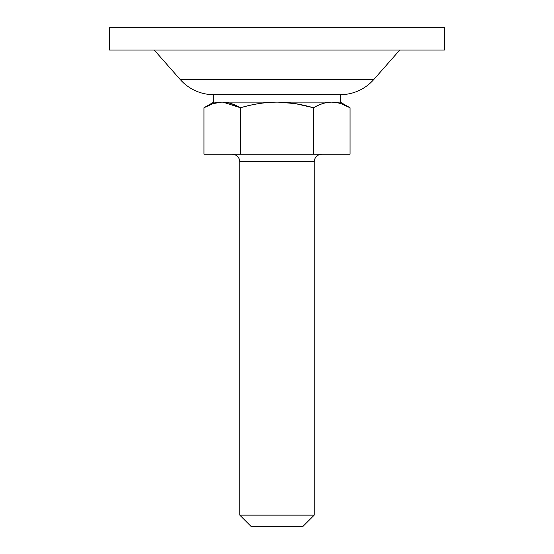 <?xml version="1.0" encoding="UTF-8"?>
<svg xmlns="http://www.w3.org/2000/svg" width="554" height="554" viewBox="0 0 554 554"><rect width="100%" height="100%" fill="white"/><g stroke="black" fill="none" stroke-linecap="round" stroke-linejoin="round"><path stroke-width="0.83" d="M221.635 102.123L212.985 103.646L203.962 107.767L203.962 154.213L203.962 107.767C210.485 104 216.572 102.116 222.216 102.116L340.253 102.116L350.038 107.767C344.076 104.159 337.988 102.275 331.784 102.116C337.428 102.116 343.515 104 350.038 107.767L350.038 154.213L350.038 107.767L340.253 102.116L331.784 102.116L336.423 102.511L341.015 103.646L350.038 107.767M314.208 161.65C314.679 157.163 317.165 154.684 321.652 154.213C317.165 154.684 314.679 157.163 314.208 161.65L239.792 161.65L239.792 515.137L250.955 526.3L303.045 526.3L314.208 515.137L239.792 515.137L314.208 515.137L314.208 161.65L314.208 515.137L303.045 526.3L250.955 526.3L239.792 515.137L239.792 161.65C239.321 157.163 236.835 154.684 232.348 154.213C236.835 154.684 239.321 157.163 239.792 161.65L314.208 161.65M213.747 102.116L213.747 94.679L340.253 94.679L213.747 94.679A44.652 44.652 0 0 1 180.258 79.561L373.742 79.561L180.258 79.561L154.213 50.026L180.258 79.561A44.652 44.652 0 0 0 213.747 94.679L213.747 102.116L340.253 102.116L213.747 102.116L203.962 107.767C209.924 104.159 216.012 102.275 222.216 102.116L226.863 102.511L231.454 103.646L240.478 107.767C252.423 104.173 264.597 102.289 277 102.116C288.302 102.116 300.476 104 313.522 107.767L313.522 154.213L350.038 154.213L313.522 154.213L313.522 107.767C320.046 104 326.133 102.116 331.784 102.116C325.572 102.282 319.485 104.166 313.522 107.767C319.485 104.159 325.572 102.275 331.784 102.116L277 102.116C264.597 102.289 252.423 104.173 240.478 107.767C253.524 104 265.698 102.116 277 102.116L222.216 102.116C227.867 102.116 233.954 104 240.478 107.767L240.478 154.213L313.522 154.213L240.478 154.213L240.478 107.767L222.93 102.13M203.962 154.213L240.478 154.213L203.962 154.213M286.293 102.511L278.156 102.123L295.531 103.653L313.522 107.767M277 102.116L278.156 102.123M109.56 50.026L444.44 50.026L444.44 27.7L109.56 27.7L109.56 50.026L444.44 50.026L444.44 27.7L109.56 27.7L109.56 50.026M373.742 79.561L399.787 50.026L373.742 79.561A44.652 44.652 0 0 1 340.253 94.679A44.652 44.652 0 0 0 373.742 79.561M213.747 94.679L340.253 94.679L340.253 102.116L340.253 94.679L213.747 94.679"/></g></svg>
